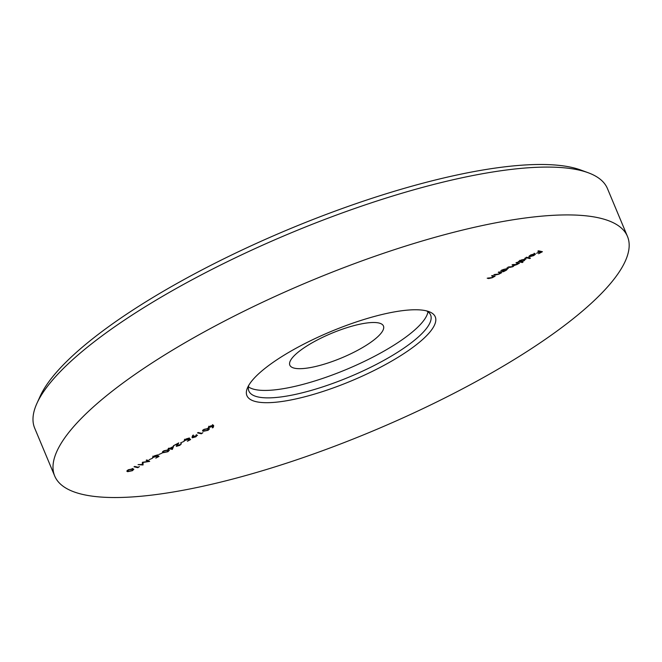 <?xml version="1.0" encoding="UTF-8"?>
<svg xmlns="http://www.w3.org/2000/svg" width="662" height="662" viewBox="0 0 662 662"><rect width="100%" height="100%" fill="white"/><g stroke="black" fill="none" stroke-linecap="round" stroke-linejoin="round"><path stroke-width="0.99" d="M357.356 350.463A50.742 13.281 157.3 0 0 383.455 326.01A50.742 13.281 157.3 0 0 315.923 340.723A50.742 13.281 157.3 0 0 289.832 365.176A50.742 13.281 157.3 0 0 357.356 350.463M299.406 346.425A102.08 26.712 -22.7 0 1 428.943 311.628A102.08 26.712 -22.7 0 1 382.768 366.028A102.08 26.712 -22.7 0 1 284.478 401.106A102.08 26.712 -22.7 0 1 247.646 387.46A102.08 26.712 -22.7 0 1 299.406 346.425M248.813 385.243A98.497 25.777 157.3 0 0 248.879 391.052A98.497 25.777 157.3 0 0 379.971 362.495A98.497 25.777 157.3 0 0 430.623 315.021A98.497 25.777 157.3 0 0 426.535 310.892M36.923 403.373L40.167 396.232A304.454 79.672 -22.7 0 1 194.537 273.845A304.454 79.672 -22.7 0 1 580.872 170.051L588.228 172.757A310.428 81.236 157.3 0 0 194.322 278.586A310.428 81.236 157.3 0 0 36.923 403.373A310.428 81.236 157.3 0 0 34.697 428.182L54.706 476.019A310.428 81.236 157.3 0 0 467.844 386.029A310.428 81.236 157.3 0 0 627.468 236.433A310.428 81.236 157.3 0 0 214.331 326.424A310.428 81.236 157.3 0 0 54.706 476.019M248.449 386.856A98.497 25.777 157.3 0 0 376.86 355.047A98.497 25.777 157.3 0 0 427.95 311.769M203.275 431.293L202.489 430.871L203.97 429.357L208.646 428.422L209.49 428.86L208.042 430.317L203.275 431.293L202.746 430.209M184.235 440.222L184.483 440.809L185.873 439.022L189.373 437.987L186.229 439.138L185.211 440.437L189.506 438.641L190.631 439.535L187.396 441.264L189.68 439.733L189.092 439.27L184.16 440.602M184.532 439.229L185.211 440.437M180.66 442.87L184.094 441.339L180.66 442.87M181.14 443.681L179.857 445.361L176.315 446.37L177.474 443.888L173.394 445.758L178.765 442.895L176.994 445.981L181.438 443.888M176.357 444.79L176.994 445.981M169.836 448.348L173.585 446.345L172.343 449.374L169.522 448.819L168.214 449.208L169.124 448.728L168.231 448.513L168.942 448.133L169.836 448.348M158.789 454.546L162.223 453.023L158.789 454.546M152.649 457.094L152.889 457.682L154.279 455.886L157.788 454.86L154.635 456.002L153.617 457.301L157.92 455.514L159.037 456.399L155.802 458.129L158.094 456.598L157.498 456.135L152.566 457.467M152.939 456.093L153.617 457.301M149.066 459.742L152.508 458.212L149.066 459.742M148.189 461.364L146.153 460.305L146.865 459.924L149.695 461.389L143.157 462.44L142.975 464.972L138.06 464.625L142.313 464.492L142.38 462.316L148.189 461.364L147.791 460.396M138.192 467.223L139.409 466.578L137.878 467.695L134.005 466.784L134.717 466.412L138.192 467.223M127.642 471.675L126.847 471.253L128.329 469.739L133.004 468.812L133.848 469.25L132.4 470.699L127.642 471.675L127.104 470.591M525.785 257.609L526.497 257.237L530.469 258.163L529.757 258.544L525.785 257.609M525.793 258.701L524.213 260.663L521.284 261.771L522.972 262.169L522.268 262.549L518.296 261.614L521.308 259.967L526.116 258.908M498.246 272.314L498.958 271.941L501.779 272.603L498.925 274.167L495.333 274.978L493.893 274.639L498.701 274.018L499.918 272.794L498.246 272.314M491.56 275.888L492.271 275.508L495.102 276.17L492.247 277.734L488.655 278.545L487.207 278.205L492.023 277.585L493.24 276.36L491.56 275.888M508.077 268.16L506.496 270.121L503.401 271.734L500.58 271.072L503.592 269.426L508.391 268.367M515.963 262.855L516.674 262.475L519.505 263.145L516.856 264.593L514.333 265.412L512.901 266.703L509.599 267.431L508.068 267.076L512.678 266.554L513.116 265.222L512.016 264.966L512.727 264.585L516.633 264.444L517.154 263.137L515.963 262.855M513.323 264.461L513.762 265.52L512.868 264.618M517.27 262.351L517.709 263.41L516.906 262.533M534.317 254.084L531.172 254.969L528.847 256.542L530.734 254.936L535.095 253.728L535.376 254.299L533.646 255.631L529.153 256.848L534.168 253.728M535.095 253.728L535.376 254.299L535.136 253.736M537.842 251.179L538.545 250.799L542.418 251.709L538.57 253.761L541.309 251.999L540.118 251.717L536.584 253.298L539.72 251.618L537.842 251.179M163.183 452.7L162.389 452.278L163.87 450.764L168.545 449.837L169.389 450.268L167.941 451.724L163.183 452.7L162.645 451.616M197.243 435.166L195.911 436.788L192.278 437.814L192.741 435.356L193.503 435.099L192.874 436.639L197.508 435.339M192.013 437.177L192.278 437.814L192.054 437.061M201.678 433.329L202.895 432.683L201.364 433.8L197.499 432.89L198.203 432.509L201.678 433.329M208.406 427.304L208.604 427.793L209.887 426.196L213.462 425.194L213.702 425.931L213.114 427.611L212.353 427.851L212.874 426.369L208.331 427.619M213.462 425.194L213.702 425.931L213.387 425.186M627.468 236.433L607.459 188.596A310.428 81.236 157.3 0 0 588.228 172.757M494.142 275.946L494.39 276.55M493.629 275.822L493.885 276.426M500.82 272.38L501.076 272.984M500.315 272.256L500.563 272.86M503.12 271.056L503.401 271.734M502.69 271.023L506.14 270.046L507.357 268.54L503.914 269.517L502.69 271.023L501.986 269.798M507.2 268.16L507.15 267.638M518.545 262.913L518.793 263.517M518.048 262.797L518.305 263.402M517.858 262.342L517.452 262.864M517.725 263.501L517.899 263.923M514.126 264.916L514.333 265.412M522.012 261.937L522.268 262.549M520.415 261.564L523.857 260.588L525.082 259.082L521.631 260.058L520.415 261.564L519.711 260.34M524.916 258.701L524.875 258.172M529.501 257.94L529.757 258.544M529.434 255.755L529.641 256.244M534.482 254.713L534.59 254.208L530.212 256.55L533.258 255.565L534.482 254.713L534.375 253.703M541.061 251.386L541.309 251.999M539.869 251.113L540.118 251.717M539.472 251.014L539.72 251.618M131.978 470.616L132.301 469.192L128.709 469.846L127.675 470.905L128.345 471.294L131.978 470.616M132.582 468.481L133.029 469.548L132.086 468.688M127.427 470.31L127.675 470.905M137.622 467.091L137.878 467.695M142.686 462.208L143.083 464.923M142.636 463.855L142.975 464.972M157.697 455.663L158.094 456.598M167.519 451.641L167.842 450.21L164.25 450.872L163.216 451.931L163.895 452.32L167.519 451.641M168.123 449.506L168.57 450.574L167.627 449.713M162.968 451.335L163.216 451.931M172.012 448.579L172.343 449.374M171.93 448.795L172.203 449.448M169.273 448.215L169.522 448.819M168.893 448.166L169.124 448.728M172.583 447.181L170.233 448.439L171.913 448.836L172.484 446.933M177.093 444.409L177.3 444.905M189.291 438.798L189.68 439.733M192.543 435.844L192.874 436.639M192.592 436.746L192.162 436.779M192.385 436.233L193.006 437.441L195.555 436.672L196.556 435.546L193.941 436.349L193.006 437.441M196.399 435.191L196.266 434.586M201.116 433.196L201.364 433.8M207.62 430.234L207.934 428.802L204.343 429.464L203.317 430.523L203.987 430.912L207.62 430.234M208.224 428.099L208.662 429.166L207.727 428.306M203.069 429.928L203.317 430.523M213.156 425.169L212.8 426.171M212.75 426.733L213.114 427.611M209.291 427.412L211.848 426.642L212.742 425.575L210.251 426.311L209.291 427.412L208.687 426.245M212.593 425.219L212.469 424.623M488.399 277.941L488.655 278.545M492.329 275.524L492.586 276.128M495.085 274.374L495.333 274.978M499.016 271.95L499.272 272.554M509.351 266.827L509.599 267.431M534.623 254.274L534.184 253.215"/></g></svg>
